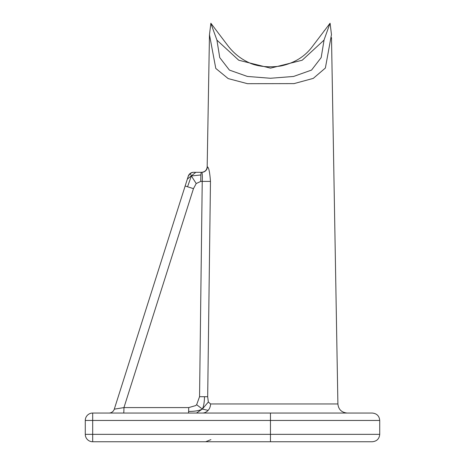 <?xml version="1.0" encoding="UTF-8"?>
<svg xmlns="http://www.w3.org/2000/svg" width="465" height="465" viewBox="0 0 465 465"><rect width="100%" height="100%" fill="white"/><g stroke="black" fill="none" stroke-linecap="round" stroke-linejoin="round"><path stroke-width="0.7" d="M208.117 410.392L202.327 409.049L208.332 402.033L210.575 403.951A9.259 8.225 -90 0 1 208.117 410.392A9.259 8.225 -90 0 1 202.351 413.048M188.406 413.048A5.557 0.302 90 0 0 188.616 411.455C194.887 411.426 199.456 410.624 202.327 409.049L196.509 413.048M195.788 172.306L201.827 172.306C202.356 173.433 202.49 176.468 202.229 181.402L199.555 396.692L204.49 396.721C204.385 402.481 203.664 406.59 202.327 409.049L196.643 404.713L195.602 405.625L188.709 407.59L123.946 407.59A5.557 0.302 -90 0 1 123.638 413.048M188.616 411.455A5.557 0.302 90 0 0 188.709 407.59M199.555 396.692L196.643 404.713M331.516 38.421L337.898 403.951L210.575 403.951L208.332 402.033L207.681 396.692L210.465 181.402L200.764 181.402L196.213 183.541L191.347 175.939L200.915 174.962A9.259 0.506 90 0 0 200.764 181.402M204.49 396.721L207.681 396.692M108.99 413.048A5.557 5.557 0 0 0 114.285 409.171L123.946 407.59L193.463 188.651L187.558 186.773L191.347 175.939L190.284 173.381A5.557 5.557 0 0 0 188.267 176.183A5.557 5.557 0 0 1 190.284 173.381L190.284 173.381A5.557 5.557 0 0 1 193.562 172.306A5.557 5.557 0 0 0 193.161 172.323M193.463 188.651L196.213 183.541M210.465 181.402C209.779 172.05 208.744 167.197 207.367 166.848A5.557 5.539 90 0 1 201.827 172.306L195.817 172.306L187.354 179.066L114.285 409.171M187.558 186.773L185.146 186.006M188.738 175.113L190.284 173.381L188.267 176.189L187.354 179.066M195.817 172.306L193.562 172.306M270.461 441.75L372.314 441.75C376.853 441.268 379.324 438.803 379.719 434.345L92.686 434.345L92.686 441.75L270.461 441.75L270.461 420.453L379.719 420.453L379.719 434.345M92.686 441.75A7.405 7.405 0 0 1 85.281 434.345A7.405 7.405 0 0 0 92.686 441.75M92.686 434.345L85.281 434.345L85.281 420.453L92.686 420.453L92.686 413.048A7.405 7.405 0 0 0 85.281 420.453A7.405 7.405 0 0 1 92.686 413.048L372.314 413.048L270.461 413.048L270.461 420.453L92.686 420.453L92.686 434.345M201.275 172.306A9.259 0.506 90 0 0 200.915 174.962M323.983 40.153L330.045 23.256L312.835 45.919C305.302 56.346 294.624 63.037 280.796 65.995C265.114 68.303 254.146 65.024 250.025 63.124C241.161 59.27 233.726 53.388 227.716 45.477L210.883 23.256L209.471 34.677L215.789 68.431L228.17 78.585L247.525 83.688L294.054 83.607L313.271 78.387L325.372 68.041L331.475 34.544M209.413 38.101L209.465 34.683M331.516 37.648L331.522 38.804M216.934 40.147L238.754 60.235L270.514 68.152L302.192 60.229L323.989 40.141M210.819 23.25L216.94 40.153M324.047 40.17L321.175 57.579L311.556 70.081L293.537 76.463L270.456 78.265L247.403 76.446L229.402 70.081L219.736 57.584L216.928 40.153M331.481 34.689L330.098 23.25M209.453 35.433L209.471 34.677M323.983 31.12L324.372 30.556M207.367 166.848L207.169 166.848C206.826 170.144 204.972 171.963 201.612 172.306M192.01 172.527L190.278 173.375L192.806 172.358M210.901 439.628L205.71 441.75M337.898 403.951C338.468 409.438 341.554 412.472 347.152 413.048M209.459 35.573L207.169 166.848M379.719 420.453C379.324 415.995 376.853 413.525 372.314 413.048"/></g></svg>
